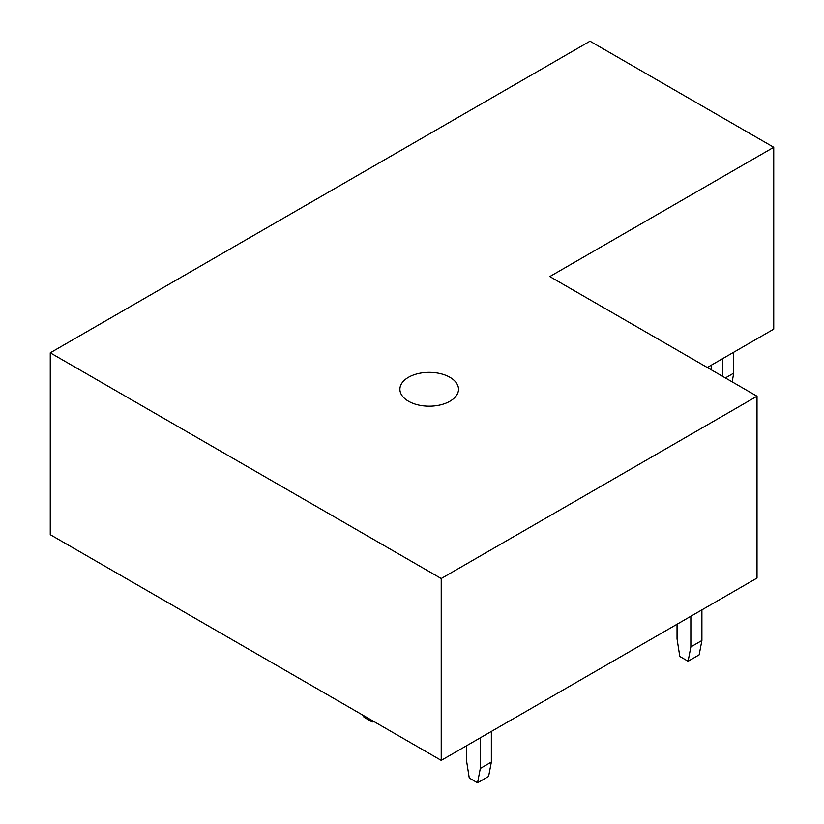 <?xml version="1.0" encoding="UTF-8"?>
<svg xmlns="http://www.w3.org/2000/svg" width="824" height="824" viewBox="0 0 824 824"><rect width="100%" height="100%" fill="white"/><g stroke="black" fill="none" stroke-linecap="round" stroke-linejoin="round"><path stroke-width="1.24" d="M707.291 367.494L773.736 329.137L773.736 147.28L549.804 276.565L757.019 396.21L757.019 578.057L441.221 760.387L50.264 534.673L50.264 352.816L441.221 578.53L441.221 760.387M50.264 352.816L590.005 41.2L773.736 147.28M757.019 396.21L441.221 578.53M449.925 377.299A29.303 16.923 180 0 1 458.505 389.268A29.303 16.923 180 0 1 440.418 404.903A29.303 16.923 180 0 1 408.477 401.226A29.303 16.923 180 0 1 399.898 389.268A29.303 16.923 180 0 1 417.984 373.632A29.303 16.923 180 0 1 449.925 377.299M722.627 358.646L722.627 376.341M725.388 377.938L733.679 373.159L732.217 381.883M733.679 352.26L733.679 373.159M711.576 369.966L711.576 365.022M480.31 737.82L480.31 768.442L491.362 762.066L491.362 731.434M480.31 768.442L477.549 782.8L488.601 776.424L491.362 762.066M466.497 745.792L466.497 760.47L469.258 778.011L477.549 782.8M363.744 715.654L363.992 717.24L372.283 722.02L373.529 721.309M372.283 722.02L372.53 720.732M690.852 616.259L690.852 646.891L701.904 640.505L701.904 609.884M690.852 646.891L688.091 661.25L699.143 654.864L701.904 640.505M677.04 624.242L677.04 638.919L679.8 656.46L688.091 661.25"/></g></svg>
